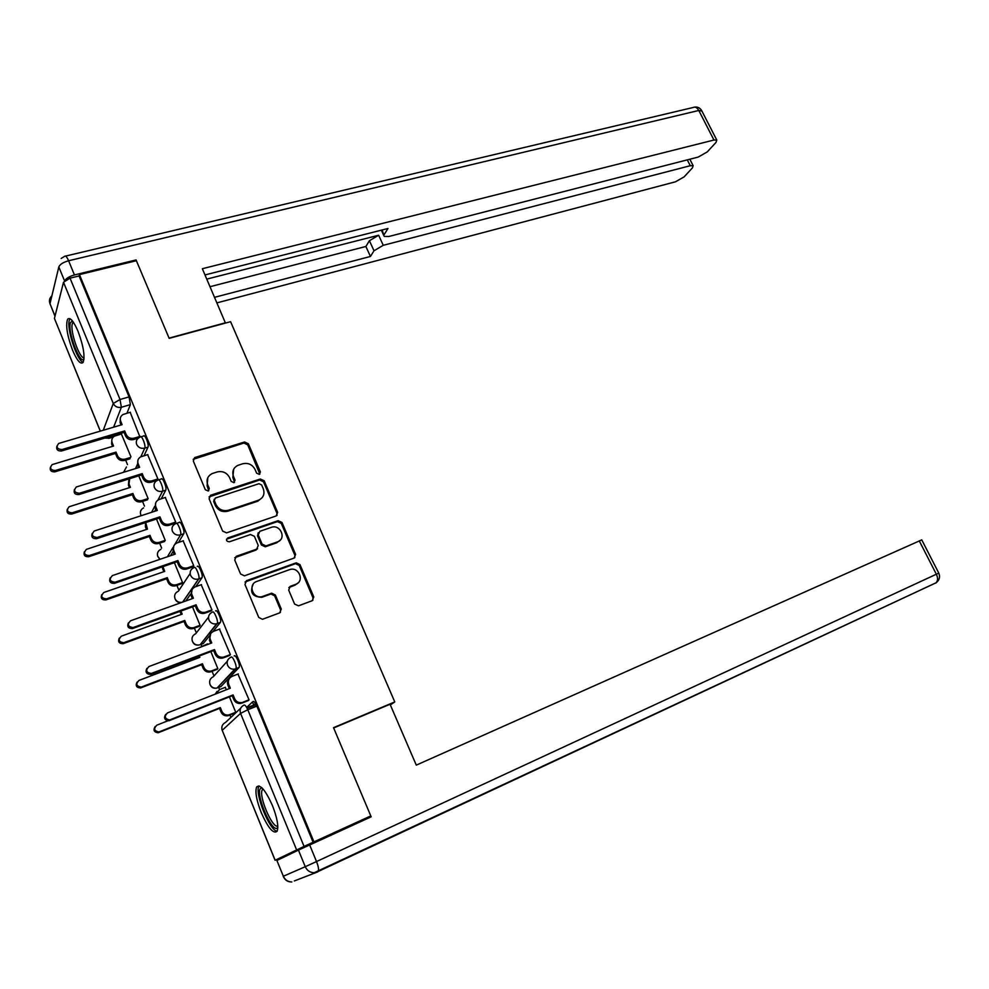 <?xml version="1.0" encoding="UTF-8"?>
<svg xmlns="http://www.w3.org/2000/svg" width="989" height="989" viewBox="0 0 989 989"><rect width="100%" height="100%" fill="white"/><g stroke="black" fill="none" stroke-linecap="round" stroke-linejoin="round"><path stroke-width="1.48" d="M259.303 474.399L260.404 471.926L248.387 443.777L244.555 441.984L194.685 457.598L193.325 461.059L205.341 489.778L208.234 491.001L209.26 488.517L207.702 484.783C206.083 479.739 207.603 475.993 212.239 473.558L217.16 471.951C222.748 470.752 226.901 472.668 229.633 477.699L231.191 481.396L233.911 482.657L235.048 480.147L233.491 476.451C231.859 471.444 233.342 467.735 237.916 465.349L242.725 463.767C248.227 462.592 252.331 464.496 255.051 469.491L256.608 473.15L259.303 474.399M259.835 474.127L247.732 444.84L243.9 443.047L193.189 459.316M208.778 490.668L207.109 485.797L207.702 484.783M234.517 482.335L232.848 477.464L233.491 476.451M78.032 331.303C73.545 320.98 70.071 316.95 67.623 319.187C65.484 325.158 67.128 335.518 72.58 350.267C77.055 360.626 80.542 364.694 83.051 362.469C85.202 356.572 83.533 346.175 78.032 331.303M272.445 805.578C265.485 790.149 260.218 783.931 256.658 786.935C254.927 791.657 256.448 800.2 261.22 812.562C268.106 827.978 273.384 834.221 277.081 831.304C278.799 826.606 277.254 818.027 272.445 805.578M294.611 604.081L298.517 605.824L312.24 600.694L313.773 596.936L299.976 564.608L296.23 562.815L246.582 580.642L244.951 584.437L258.759 617.445L262.456 619.299L279.702 612.871L281.284 609.051L275.362 595.007L271.629 593.177L262.493 596.491C253.122 599.594 247.386 584.388 256.794 581.445L289.765 569.565C298.913 566.388 304.884 581.396 295.637 584.375L290.247 586.341L288.689 590.112L294.611 604.081M79.441 274.596L136.383 260.713L169.168 338.362L230.598 321.685L394.772 701.93L333.528 727.669L370.788 815.925L313.946 841.874L79.441 274.596L79.083 275.943L70.034 278.144L120.015 399.494L121.375 407.245L113.636 427.161M276.104 515.974L277.662 512.364L264.174 480.778L260.33 478.997L210.608 495.242L209.124 498.815L222.612 531.068L226.568 532.861L276.104 515.974M281.976 522.452L295.612 554.396L294.067 558.093L244.419 575.821L240.587 574.003L234.727 560.009L236.371 556.263L256.658 549.167L258.253 545.471L254.396 536.31L250.477 534.53L229.349 541.811C226.308 541.391 225.764 540.118 227.73 537.967L278.119 520.684L281.976 522.452L281.259 523.391L294.87 555.286L295.612 554.396M246.644 707.395L252.999 701.51C254 701.077 255.273 702.61 256.843 706.109L247.794 709.756L304.068 846.411L275.09 860.282L370.788 815.925M125.64 460.108L127.482 464.62M142.54 501.398L144.468 506.121M159.625 543.146L161.627 548.042M176.907 585.389L178.935 590.346M194.388 628.102L196.354 632.911M201.039 644.383L201.731 646.052M212.066 671.321L213.97 675.981M218.68 687.479L219.546 689.593M229.955 715.047L230.907 717.371M313.946 841.874L304.068 846.411M79.083 275.943L129.065 396.898L130.387 404.625L126.951 413.229M118.643 433.961L118.26 434.913M100.272 431.105L54.432 318.409L63.506 282.273L70.034 278.144M140.005 437.15L130.177 412.277M157.226 480.419L157.931 479.01L147.633 454.631M174.843 523.354L175.733 522.143L165.287 497.479M192.793 566.907L193.745 565.795L183.15 540.847M181.704 583.695L182.582 582.669L174.385 562.679M210.966 610.967L211.967 609.966L201.212 584.722M199.185 626.334L200.112 625.407L192.509 606.875M229.349 655.571L230.4 654.669L219.484 629.128M216.863 669.479L217.84 668.638L210.855 651.603M247.967 700.694L249.067 699.903L237.941 674.078M226.481 689.704L225.096 687.417M234.183 655.967C235.703 653.853 240.636 665.436 239.091 667.464L220.918 686.601L217.209 687.862M215.602 610.955C217.048 608.631 221.981 620.338 220.399 622.365L212.919 631.625M209.965 635.272L203.277 643.542L199.729 644.853C196.391 645.483 193.943 644.296 192.398 641.28C191.372 637.818 192.484 635.297 195.735 633.714L208.506 617.173M197.231 566.487C198.616 563.953 203.536 575.783 201.941 577.811L195.81 586.638M190.704 593.981L185.858 600.953M176.598 523.342L179.12 522.501C180.48 519.979 185.264 531.674 183.719 533.763L178.527 542.405M173.026 551.553L170.528 555.694M158.685 479.813L161.219 479.022C162.567 476.574 167.166 487.985 165.732 490.21L161.244 498.79M155.706 509.36L154.704 511.288M140.994 436.804L143.529 436.038C144.851 433.664 149.29 444.803 147.967 447.164L144.048 455.731M394.772 701.93L390.334 704.922M130.931 456.72L121.387 433.986M247.139 708.334L256.2 704.7M313.117 842.282L256.843 706.109M148.127 498.629L138.781 475.845M165.262 540.414L156.472 519.002M235.778 712.389L229.423 696.874M233.688 469.169L232.848 477.464M207.838 477.638L207.109 485.797M276.969 515.492L276.957 513.303L263.494 481.767L259.65 479.999L209.038 496.886M261.64 484.956L258.945 483.708L215.342 498.023L214.292 500.521L215.948 504.477C218.705 509.57 222.896 511.486 228.521 510.213L258.574 500.187C263.395 497.813 264.965 494.03 263.297 488.826L261.64 484.956M214.193 499.321L213.686 501.51L214.292 500.521M262.172 497.615L257.894 501.151L227.89 511.177C222.278 512.45 218.087 510.547 215.33 505.441L213.686 501.51M294.796 557.697L294.87 555.286M257.548 548.66L255.966 550.057L234.739 557.734M281.259 523.391L277.402 521.623L226.518 539.203M277.415 541.898C286.897 538.968 280.431 523.824 271.246 527.384L259.835 531.316L258.24 534.987L262.11 544.123L265.967 545.903L277.415 541.898L276.697 542.8L280.307 540.031M258.24 532.75L257.56 535.902L258.24 534.987M276.697 542.8L265.262 546.806L261.417 545.026L257.56 535.902M298.146 582.83L294.883 585.204L288.813 587.553M253.159 584.215C249.562 592.485 252.442 596.862 261.788 597.319L263.037 596.318M280.369 612.5L280.555 609.842L274.633 595.823L270.912 594.006L262.332 597.133M312.808 600.397L312.994 597.739L299.222 565.473L295.488 563.681L245.025 582.014M130.054 458.76L124.639 460.417C121.103 461.134 118.519 459.959 116.875 456.869L115.478 453.444L116.022 452.109L117.419 455.546C119.063 458.636 121.659 459.823 125.195 459.106L130.622 457.437M121.585 433.924L114.514 436.149C112.041 437.719 111.25 439.87 112.14 442.627L113.537 446.051L52.108 464.62C49.438 468.143 50.488 470.109 55.26 470.529L116.022 452.109M115.478 453.444L54.84 471.84C51.131 472 49.66 470.43 50.439 467.142M112.573 446.348L111.609 443.974L111.881 439.524M130.387 412.228L123.093 414.478C120.534 416.072 119.718 418.298 120.646 421.141L122.104 424.664L58.648 443.468C55.891 447.077 56.979 449.117 61.911 449.575L124.676 430.92L126.122 434.455C127.841 437.657 130.511 438.893 134.17 438.164L133.564 439.573C129.918 440.303 127.247 439.067 125.541 435.877L124.095 432.341L61.466 450.984C57.609 451.108 56.089 449.476 56.917 446.088M121.066 424.973L120.077 422.575L120.361 417.976M138.349 438.139L133.564 439.573M140.327 436.322L134.17 438.164M124.676 430.92L124.095 432.341M147.546 499.779L141.538 501.72C138.003 502.486 135.406 501.312 133.738 498.184L132.328 494.723L132.909 493.486L134.331 496.948C135.988 500.088 138.596 501.262 142.132 500.483L148.103 498.567M129.707 478.676L128.99 483.893L130.412 487.354L69.143 506.739C66.238 510.312 67.227 512.339 72.135 512.821L132.909 493.486M132.328 494.723L71.678 514.045C67.87 514.206 66.424 512.599 67.314 509.199M129.448 487.664L128.422 485.154L128.793 480.419M164.656 541.453L158.623 543.493C155.088 544.309 152.479 543.146 150.798 539.994L149.376 536.483L149.994 535.333L151.428 538.832C153.11 541.997 155.718 543.171 159.266 542.343L165.225 540.34M145.717 522.538L147.46 529.127L86.389 549.365C83.237 552.987 84.164 555.064 89.195 555.595L149.994 535.333M149.376 536.483L88.701 556.733C84.794 556.894 83.36 555.237 84.399 551.726M146.496 529.449L145.42 526.803L145.445 522.625M225.455 323.082L202.337 268.724L713.934 140.03L698.79 110.471L68.6 260.75L74.447 274.942L136.062 259.946L169.057 338.102L225.616 322.748M206.812 279.108L378.639 235.234L383.25 245.309L690.26 165.719L687.306 159.872M383.25 245.309L374.015 250.786L369.416 240.723L378.639 235.234M214.65 297.293L370.442 256.472L374.015 250.786M217.036 302.844L675.425 181.815L684.104 176.883L692.436 167.883L693.141 165.719L690.26 165.719M382.137 229.967L384.214 236.42L388.85 236.482L698.234 157.066L707.209 151.947L716.011 142.428L716.79 140.079L713.934 140.03M384.214 234.492L387.985 228.484L205.007 274.93M135.753 260.873L136.062 259.946M74.447 274.942C69.65 276.277 66.461 278.132 64.878 280.53M210.076 286.686L365.893 246.471L369.416 240.723M365.893 246.471L370.442 256.472M298.443 850.107L276.895 860.479L283.336 876.254L305.255 866.71L298.443 850.107L371.172 816.827L333.652 727.966L390.049 704.255L416.282 765.127L921.748 539.87M283.237 876.303C284.894 880.161 287.762 882.052 291.854 881.965C287.898 881.891 285.055 879.987 283.336 876.254L276.895 860.479M83.978 359.304C79.652 364.249 67.437 331.389 70.392 322.785L72.395 320.893M73.31 322.117L72.345 323.712C69.848 330.882 79.318 358.475 84.065 357.82M69.984 318.705L69.329 320.189C66.448 328.645 76.957 360.626 83.15 362.32M277.822 827.521L277.217 828.09C271.209 832.466 254.47 791.46 260.911 788.233L262.097 787.998M263.062 789.012L262.357 789.741C258.203 795.416 272.371 828.856 277.798 826.075M259.007 786.094C254.235 792.572 269.502 830.723 277.118 831.23M147.856 454.569L140.871 456.782C138.077 458.377 137.174 460.689 138.139 463.73L139.61 467.303L76.338 486.971C73.334 490.643 74.36 492.745 79.429 493.251L142.206 473.632L143.677 477.205C145.408 480.444 148.103 481.668 151.75 480.889L151.107 482.212C147.46 482.978 144.777 481.754 143.046 478.528L141.588 474.955L78.947 494.574C74.991 494.71 73.495 493.041 74.435 489.53M138.571 467.624L137.533 465.077L137.928 460.169M157.325 480.246L151.107 482.212M157.906 478.948L151.75 480.889M142.206 473.632L141.588 474.955M165.522 497.405L158.87 499.581C155.842 501.176 154.84 503.586 155.842 506.825L157.325 510.435L94.252 531.019C90.988 534.74 91.952 536.891 97.157 537.46L159.958 516.839L161.442 520.461C163.185 523.725 165.892 524.949 169.539 524.121L168.859 525.344C165.2 526.173 162.505 524.949 160.774 521.697L159.291 518.075L96.625 538.684C92.57 538.832 91.087 537.101 92.175 533.479M156.287 510.769L155.186 508.086L155.73 502.832M175.09 523.268L168.859 525.344M175.708 522.068L169.539 524.121M159.958 516.839L159.291 518.075M181.964 583.597L175.869 585.748C172.346 586.601 169.737 585.439 168.056 582.261L166.609 578.726L167.277 577.65L168.723 581.198C170.405 584.375 173.013 585.55 176.549 584.697L182.557 582.583M162.925 566.635L164.718 571.382L103.845 592.485C100.433 596.144 101.311 598.271 106.466 598.877L167.277 577.65M166.609 578.726L105.922 599.915C101.904 600.076 100.495 598.345 101.706 594.723M163.754 571.716L162.196 566.882M199.481 626.222L193.003 628.596C189.591 629.288 187.094 628.102 185.512 625.023L184.053 621.451L184.758 620.462L186.229 624.059C187.811 627.137 190.321 628.324 193.733 627.644L200.075 625.32M180.925 611.066L182.174 614.12L121.35 636.174C117.876 639.772 118.68 641.96 123.736 642.726L184.758 620.462M184.053 621.451L123.155 643.678C119.088 643.641 117.79 641.812 119.261 638.189M181.197 614.478L179.961 611.412M217.221 669.343L210.336 671.939C207.06 672.471 204.674 671.259 203.165 668.292L201.694 664.67L202.448 663.78L203.932 667.414C205.428 670.381 207.826 671.593 211.114 671.061L217.803 668.539M207.665 643.814L199.432 647.585M199.259 655.991L199.827 657.364L138.992 680.407C135.555 683.931 136.284 686.168 141.18 687.108L202.448 663.78M201.694 664.67L140.549 687.961C136.47 687.689 135.295 685.748 137.051 682.138M198.863 657.722L198.295 656.362M183.41 540.748L177.093 542.899C173.829 544.469 172.716 546.979 173.755 550.428L175.251 554.087L112.387 575.598C108.864 579.356 109.767 581.569 115.107 582.212L177.909 560.565L179.417 564.225C181.172 567.513 183.867 568.724 187.514 567.871L186.773 568.996C183.138 569.862 180.443 568.65 178.7 565.374L177.204 561.715L114.526 583.325C110.348 583.473 108.889 581.668 110.162 577.922M174.212 554.433L173.05 551.59L173.78 545.965M193.078 566.808L186.81 568.984L187.514 567.871L193.708 565.708M177.909 560.565L177.204 561.715M201.509 584.61L195.352 586.798C191.965 588.393 190.815 590.977 191.878 594.55L193.387 598.258L130.573 620.783C127 624.492 127.828 626.742 133.058 627.57L196.082 604.811L197.615 608.519C199.259 611.697 201.855 612.945 205.378 612.253L204.599 613.279C201.076 613.971 198.492 612.735 196.848 609.57L195.328 605.861L132.427 628.584C128.224 628.522 126.876 626.63 128.409 622.872M192.348 598.629L191.124 595.625L192.101 589.58M211.275 610.856L204.983 613.155M211.93 609.879L205.761 612.117M196.082 604.811L195.328 605.861M219.818 629.004L213.661 631.291C210.286 632.948 209.136 635.581 210.212 639.203L211.745 642.949L148.931 666.549C145.383 670.183 146.137 672.495 151.206 673.484L214.477 649.588L216.022 653.346C217.58 656.424 220.065 657.685 223.452 657.141L222.624 658.081C219.237 658.625 216.764 657.364 215.206 654.285L213.673 650.539L150.538 674.399C146.298 674.09 145.086 672.075 146.916 668.354M210.706 643.345L209.421 640.18L210.694 633.665M229.72 655.423L223.378 657.846M230.363 654.57L224.206 656.919M214.477 649.588L213.673 650.539M235.197 712.933L227.878 715.764C224.738 716.147 222.451 714.911 221.029 712.055L219.533 708.384L220.337 707.592L221.833 711.264C223.254 714.132 225.541 715.368 228.694 714.985L235.741 712.278M246.867 707.803L253.74 705.046L252.479 701.992M253.74 705.046L255.521 703.463M225.48 687.256L219.521 689.605L215.874 693.882M170.133 719.905L156.855 725.16C153.443 728.633 154.099 730.908 158.846 731.996L220.337 707.592M256.114 704.539L247.065 708.173M219.533 708.384L158.166 732.75C154.037 732.219 153.023 730.154 155.125 726.581M215.243 694.13L216.999 691.472M238.349 673.917L232.192 676.315C228.818 678.034 227.68 680.729 228.78 684.4L230.326 688.196L167.512 712.884C163.989 716.456 164.681 718.818 169.589 719.955L233.095 694.908L234.653 698.716C236.124 701.683 238.497 702.969 241.749 702.573L240.871 703.414C237.62 703.797 235.258 702.524 233.787 699.557L232.23 695.761L168.859 720.771C164.582 720.19 163.531 718.051 165.707 714.355M229.287 688.604L227.927 685.278C226.988 682.558 227.532 680.222 229.584 678.269M248.424 700.521L241.984 703.08M249.018 699.792L242.861 702.252M233.095 694.908L232.23 695.761M259.724 472.927L260.404 471.926M208.667 489.518L209.26 488.517M234.405 481.149L235.048 480.147M296.601 849.86L240.55 713.378L222.216 730.327C221.165 726.767 222.278 724.133 225.529 722.427L240.686 708.211M275.078 860.269L222.216 730.327L275.14 860.245M130.387 404.625L121.375 407.245C117.691 407.938 114.996 406.689 113.278 403.487L63.506 282.273M109.989 436.545L108.815 438.374M113.611 436.755L109.42 438.003L105.44 437.892M103.289 430.215L113.278 403.487L120.015 399.494L129.065 396.898M54.432 318.409L100.334 431.093M238.992 667.587L235.79 668.824L217.024 688.06C213.809 688.542 211.473 687.33 210.002 684.413C208.976 680.914 210.076 678.343 213.315 676.699L227.297 661.258M220.349 622.44L217.147 623.626L200.223 644.692L216.628 623.787C213.142 624.43 210.57 623.181 208.939 620.016C207.863 616.394 209.013 613.761 212.4 612.129C213.834 609.805 218.767 621.525 217.209 623.552L220.399 622.365M182.656 602.103L198.566 579.022C194.944 579.826 192.274 578.59 190.556 575.326C189.48 571.753 190.654 569.182 194.042 567.599C195.414 565.065 200.334 576.921 198.74 578.948L201.941 577.811L198.727 578.973L182.804 602.054M182.372 602.202C179.009 602.833 176.549 601.646 174.991 598.629C173.99 595.217 175.102 592.745 178.354 591.224L190.111 573.509M183.719 533.763L180.53 534.839L174.83 544.37M172.89 547.646L167.45 556.758M165.732 490.21L162.542 491.236L157.968 500.051M154.766 506.232L151.614 512.302M147.967 447.164L144.765 448.141L140.846 456.782M137.335 464.546L135.518 468.576M140.339 437.002C141.65 434.628 146.075 445.779 144.765 448.141C141.093 448.882 138.398 447.646 136.667 444.42C135.703 441.44 136.581 439.141 139.301 437.546L140.339 437.002M126.468 466.956L123.588 472.272M158.03 480.024C159.353 477.588 163.964 489.011 162.542 491.236C158.87 492.028 156.163 490.804 154.42 487.54C153.419 484.363 154.395 481.964 157.35 480.37L158.03 480.024M175.918 523.564C177.266 521.042 182.05 532.75 180.53 534.839C176.858 535.692 174.138 534.468 172.383 531.167C171.344 527.78 172.42 525.295 175.609 523.713L175.918 523.564M230.993 657.191C232.489 655.077 237.434 666.673 235.889 668.7L234.912 669.096C231.55 669.578 229.102 668.304 227.557 665.251C226.456 661.567 227.606 658.884 230.993 657.191M141.229 515.689L140.759 514.787C139.82 511.746 140.759 509.446 143.578 507.901M160.119 559.255L157.783 556.473C156.806 553.234 157.844 550.848 160.898 549.303M243.974 705.12C244.951 704.7 246.224 706.245 247.794 709.756L240.55 713.378C239.437 709.657 240.574 706.9 243.974 705.12M194.425 458.537L194.994 457.487M243.9 443.047L244.555 441.984M247.732 444.84L248.387 443.777M210.187 496.169L210.781 495.18M259.65 479.999L260.33 478.997M263.494 481.767L264.174 480.778M276.957 513.303L277.662 512.364M215.33 505.441L215.948 504.477M227.89 511.177L228.521 510.213M257.573 501.262L258.253 500.298M235.716 557.153L236.371 556.263M255.966 550.057L256.658 549.167M227.099 538.881L227.742 537.954L227.087 538.881M277.402 521.623L278.119 520.684M261.417 545.026L262.11 544.123M265.312 546.793L266.016 545.891M289.505 587.182L290.247 586.341M294.883 585.204L295.637 584.375M270.714 594.068L271.431 593.239M274.633 595.823L275.362 595.007M280.555 609.842L281.284 609.051M245.902 581.495L246.582 580.642M295.352 563.73L296.107 562.865M299.222 565.473L299.976 564.608M312.994 597.739L313.773 596.936M116.875 456.869L117.419 455.546M124.639 460.417L125.195 459.106M111.609 443.974L112.14 442.627M54.84 471.84L55.26 470.529M120.646 421.141L120.077 422.575M126.122 434.455L125.541 435.877M61.911 449.575L61.466 450.984M133.738 498.184L134.331 496.948M141.538 501.72L142.132 500.483M128.422 485.154L128.99 483.893M71.678 514.045L72.135 512.821M150.798 539.994L151.428 538.832M158.623 543.493L159.266 542.343M145.42 526.803L146.038 525.629M88.701 556.733L89.195 555.595M64.52 280.827L58.821 266.956L49.994 303.722L55.025 316.06M65.546 256.089L693.054 107.517C695.168 106.515 697.084 107.492 698.79 110.471L701.93 111.089M54.976 316.22L49.994 303.722C48.894 300.656 49.524 298.023 51.885 295.835M58.821 266.956C59.946 264.335 63.209 262.27 68.6 260.75C66.918 256.93 65.608 255.446 64.644 256.299L61.145 258.488M921.736 539.833L938.771 573.088L936.348 574.226C938.017 577.873 937.943 580.716 936.138 582.744L318.26 871.433C318.953 869.603 318.371 866.315 316.517 861.555L936.348 574.226L919.263 540.872M309.656 844.927L316.517 861.555L305.255 866.71C307.085 870.629 310.076 872.632 314.218 872.718L936.138 582.744C939.439 580.172 940.316 576.958 938.771 573.088M935.656 583.127L936.348 582.608M294.314 880.952L317.815 871.865M138.139 463.73L137.533 465.077M143.677 477.205L143.046 478.528M79.429 493.251L78.947 494.574M155.842 506.825L155.186 508.086M161.442 520.461L160.774 521.697M97.157 537.46L96.625 538.684M168.056 582.261L168.723 581.198M175.906 585.735L176.586 584.684M162.616 568.935L163.272 567.847M105.922 599.915L106.466 598.877M185.512 625.023L186.229 624.059M193.387 628.472L194.116 627.508M123.353 643.616L123.934 642.665M203.165 668.292L203.932 667.414M211.065 671.704L211.844 670.839M140.982 687.825L141.612 686.972M173.755 550.428L173.05 551.59M179.417 564.225L178.7 565.374M115.107 582.212L114.526 583.325M191.878 594.55L191.124 595.625M197.615 608.519L196.848 609.57M133.268 627.496L132.637 628.522M210.212 639.203L209.421 640.18M216.022 653.346L215.206 654.285M151.651 673.348L150.983 674.263M221.029 712.055L221.833 711.264M228.953 715.443L229.769 714.664M158.833 732.552L159.501 731.798M228.78 684.4L227.927 685.278M234.653 698.716L233.787 699.557M170.269 719.757L169.539 720.561M259.044 785.921L256.658 786.935M239.091 667.464L234.912 669.096L217.024 688.06C213.29 688.777 210.867 687.33 209.767 683.708M140.636 514.441L141.093 515.726M157.634 556.065L159.761 559.378M174.818 598.135C175.894 601.547 178.218 602.969 181.778 602.412M192.187 640.687C193.399 644.383 195.909 645.768 199.729 644.853M113.339 437.002L109.322 438.201L104.76 438.09M221.969 729.548L222.179 730.364M194.116 458.649L194.685 457.598M210.014 496.243L210.608 495.242M257.894 501.151L258.574 500.187M265.262 546.806L265.967 545.903M261.788 597.319L262.493 596.491M270.912 594.006L271.629 593.177M295.488 563.681L296.23 562.815M694.599 107.096C697.715 106.75 700.064 107.925 701.671 110.595L716.79 140.079M383.831 235.58L381.346 230.165M693.141 165.719L689.84 159.229M73.483 322.389L72.865 322.55M263.321 789.333L262.357 789.741M175.869 585.748L176.549 584.697M193.003 628.596L193.733 627.644M123.155 643.678L123.736 642.726M210.336 671.939L211.114 671.061M140.549 687.961L141.18 687.108M205.378 612.253L204.599 613.279M133.058 627.57L132.427 628.584M223.452 657.141L222.624 658.081M151.206 673.484L150.538 674.399M227.878 715.764L228.694 714.985M158.166 732.75L158.846 731.996M241.749 702.573L240.871 703.414M169.589 719.955L168.859 720.771"/></g></svg>
